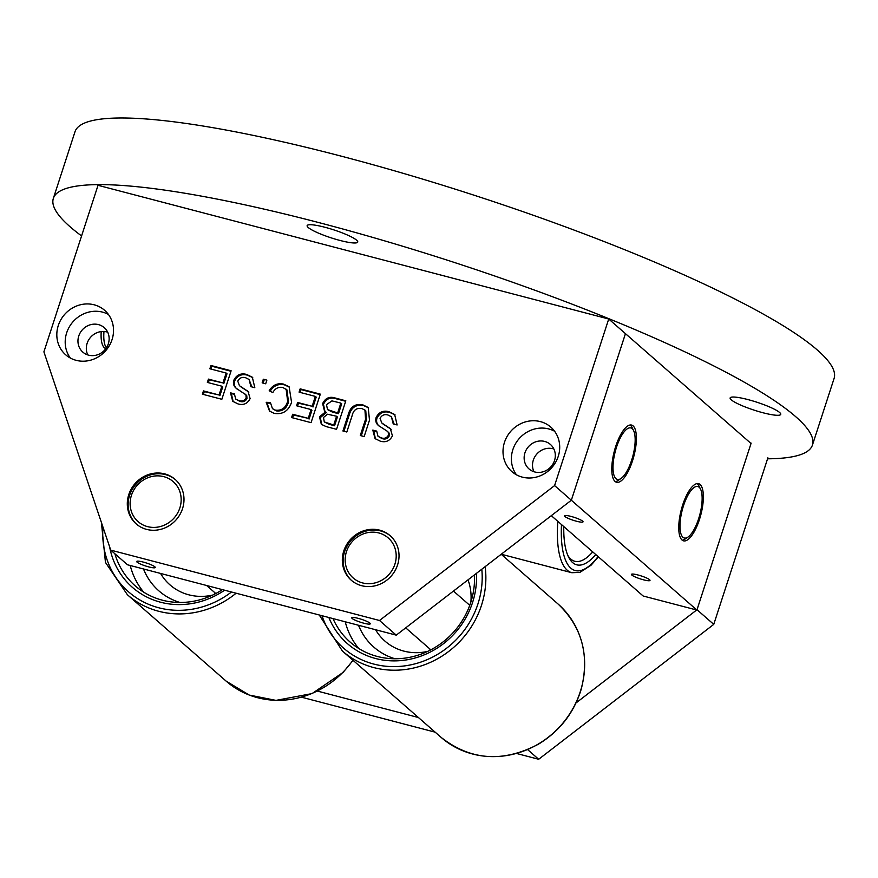 <?xml version="1.0" encoding="UTF-8"?>
<svg xmlns="http://www.w3.org/2000/svg" width="878" height="878" viewBox="0 0 878 878"><rect width="100%" height="100%" fill="white"/><g stroke="black" fill="none" stroke-linecap="round" stroke-linejoin="round"><path stroke-width="1.32" d="M378.659 425.665C376.058 423.591 375.213 420.88 376.113 417.522C378.879 412.122 383.137 410.18 388.888 411.683L394.65 414.471L397.13 424.952L393.234 423.931L391.401 416.754L387.988 415.02C384.476 413.999 381.842 415.107 380.064 418.345L381.765 422.966L390.359 428.64L392.422 435.872C389.799 440.954 385.749 442.721 380.306 441.173L375.071 438.594L372.799 430.088L376.695 431.109L378.012 436.311L381.217 437.848C384.388 438.934 386.803 438.023 388.449 435.115L388.274 432.338L387.396 431.317L378.572 425.6M394.167 424.173L391.401 416.754M382.599 423.701L391.193 429.375M375.488 438.934L373.633 430.813L372.799 430.088M379.494 426.401C376.903 424.326 376.047 421.605 376.947 418.246C379.713 412.858 383.971 410.915 389.722 412.419L395.045 414.844M378.012 436.311L382.051 438.572C385.222 439.659 387.637 438.759 389.283 435.85L389.119 433.073L387.396 431.317M373.633 430.813L376.596 431.592M382.051 438.572L381.217 437.848M389.283 435.85L388.449 435.115M389.119 433.073L388.274 432.338M376.947 418.246L376.113 417.522M389.722 412.419L388.888 411.683M323.488 417.5L324.289 421.945L333.728 425.018L336.581 416.238L327.461 414.218L323.488 417.5M324.289 421.945L329.305 424.37L334.562 425.742L333.728 425.018M334.562 425.742L337.415 416.973L336.581 416.238M326.506 404.67L327.516 409.587L337.646 412.945L340.851 403.079L331.917 400.884L326.506 404.67M327.516 409.587L332.4 412.089L338.48 413.681L337.646 412.945M338.48 413.681L341.696 403.803L340.851 403.079M324.904 411.288L323.466 404.33C326.177 398.711 330.457 396.878 336.296 398.821L345.669 401.279M321.776 424.689L320.316 417.566L326.462 412.517L324.465 410.937L322.632 403.595C325.343 397.975 329.612 396.143 335.451 398.085L345.822 400.807L336.548 429.32L326.21 426.62L321.337 424.337L319.482 416.83L325.617 411.782M320.316 417.566L319.482 416.83M323.466 404.33L322.632 403.595M336.296 398.821L335.451 398.085M272.454 408.643L276.241 410.871C282.486 411.595 286.568 408.643 288.489 402.025L286.974 389.931L282.87 387.494C278.469 386.682 275.11 388.383 272.806 392.609L269.217 390.655C272.707 385.014 277.492 382.83 283.572 384.114L289.125 386.814L291.551 402.3C288.522 411.014 282.727 414.712 274.145 413.384L269.535 411.069L266.199 402.311L270.38 402.464L272.454 408.643L275.407 410.147C281.651 410.86 285.734 407.908 287.655 401.301L286.14 389.206M269.952 411.409L267.033 403.035L270.369 403.167M270.051 391.39C273.541 385.749 278.326 383.565 284.417 384.838L289.531 387.198M284.417 384.838L283.572 384.114M267.033 403.035L266.199 402.311M276.241 410.871L275.407 410.147M288.489 402.025L287.655 401.301M237.181 389.141C234.591 387.066 233.735 384.355 234.635 380.997C237.4 375.597 241.659 373.655 247.409 375.158L252.732 377.595M236.347 388.405C233.746 386.331 232.9 383.62 233.8 380.262C236.566 374.873 240.824 372.92 246.575 374.423L252.326 377.211L254.818 387.692L250.921 386.671L249.089 379.494L245.675 377.759C242.163 376.739 239.529 377.847 237.751 381.085L239.453 385.705L248.035 391.379L250.109 398.612C247.475 403.704 243.436 405.471 237.993 403.913L232.758 401.334L230.486 392.828L234.382 393.849L235.699 399.051L239.738 401.323C242.91 402.409 245.324 401.498 246.97 398.59L246.795 395.813L245.917 394.793L236.259 388.339M233.175 401.674L231.32 393.563L234.283 394.332M240.287 386.441L248.88 392.115M251.854 386.913L249.089 379.494M231.32 393.563L230.486 392.828M235.699 399.051L238.904 400.587C242.076 401.674 244.49 400.763 246.136 397.855L245.961 395.078L245.083 394.068M239.738 401.323L238.904 400.587M246.97 398.59L246.136 397.855M246.795 395.813L245.961 395.078M234.635 380.997L233.8 380.262M247.409 375.158L246.575 374.423M108.422 314.445A29.567 27.394 -48.8 0 0 72.929 321.853A29.567 27.394 -48.8 0 0 70.306 358.015M112.055 339.599A29.567 27.394 -48.8 0 0 104.636 310.318A29.567 27.394 -48.8 0 0 64.555 314.533A29.567 27.394 -48.8 0 0 65.707 354.822A29.567 27.394 -48.8 0 0 112.055 339.599M108.334 343.759A16.254 15.069 131.2 0 1 82.839 352.122A16.254 15.069 131.2 0 1 82.203 329.974A16.254 15.069 131.2 0 1 104.252 327.648A16.254 15.069 131.2 0 1 108.334 343.759M107.676 332.18A16.254 15.069 -48.8 0 0 90.577 337.295A16.254 15.069 -48.8 0 0 87.778 354.921M554.589 485.589L608.717 319.01L625.454 333.651L571.337 500.23L554.589 485.589L379.515 620.494L396.252 635.145L127.475 564.774L110.727 550.122L43.9 351.88L98.029 185.313L608.717 319.01M396.252 635.145L571.337 500.23L625.454 333.651L751.03 443.489L696.902 610.067L643.146 595.997L551.307 515.66M182.525 508.68A29.567 27.394 -48.8 0 0 175.117 479.388A29.567 27.394 -48.8 0 0 135.036 483.602A29.567 27.394 -48.8 0 0 136.189 523.892A29.567 27.394 -48.8 0 0 182.525 508.68M148.744 566.903A9.757 1.536 -162 0 0 155.252 567.495A9.757 1.536 -162 0 0 146.45 563.017A9.757 1.536 -162 0 0 136.705 561.47A9.757 1.536 -162 0 0 148.744 566.903M397.558 564.971A29.567 27.394 -48.8 0 0 390.139 535.679A29.567 27.394 -48.8 0 0 350.059 539.904A29.567 27.394 -48.8 0 0 351.211 580.182A29.567 27.394 -48.8 0 0 397.558 564.971M363.766 623.193A9.757 1.536 -162 0 0 370.286 623.797A9.757 1.536 -162 0 0 361.484 619.319A9.757 1.536 -162 0 0 351.727 617.761A9.757 1.536 -162 0 0 363.766 623.193M110.727 550.122L379.515 620.494M553.864 448.987A16.254 15.069 -48.8 0 0 536.765 454.102A16.254 15.069 -48.8 0 0 533.967 471.738M554.512 460.566A16.254 15.069 131.2 0 1 529.028 468.94A16.254 15.069 131.2 0 1 528.391 446.781A16.254 15.069 131.2 0 1 550.429 444.466A16.254 15.069 131.2 0 1 554.512 460.566M554.6 431.252A29.567 27.394 -48.8 0 0 519.117 438.671A29.567 27.394 -48.8 0 0 516.483 474.822M558.232 456.417A29.567 27.394 -48.8 0 0 550.824 427.125A29.567 27.394 -48.8 0 0 510.744 431.339A29.567 27.394 -48.8 0 0 511.896 471.629A29.567 27.394 -48.8 0 0 558.232 456.417M231.123 370.779L221.849 399.292L202.379 394.2L203.455 390.908L219.028 394.99L221.882 386.21L207.362 382.413L208.437 379.12L222.946 382.918L226.151 373.04L209.875 368.782L210.939 365.489L231.123 370.779M203.367 394.452L204.289 391.643L203.455 390.908M204.289 391.643L219.028 394.99M219.862 395.715L222.716 386.946L221.882 386.21M222.716 386.946L221.728 386.682M208.349 382.665L209.271 379.856L208.437 379.12M209.271 379.856L222.946 382.918M210.863 369.045L211.774 366.225L230.969 371.251M223.78 383.653L226.996 373.776L225.997 373.523M226.996 373.776L226.151 373.04M211.774 366.225L210.939 365.489M262.149 382.863L263.334 379.208L266.879 380.13L265.683 383.796L262.149 382.863M263.137 383.126L264.168 379.944L263.334 379.208M320.327 394.134L311.064 422.647L291.595 417.555L292.659 414.262L308.244 418.345L311.086 409.565L296.577 405.768L297.642 402.475L312.162 406.273L315.367 396.406L299.08 392.137L300.155 388.844L320.327 394.134M292.583 417.818L293.493 414.998L292.659 414.262M293.493 414.998L308.244 418.345M309.078 419.069L311.931 410.3L311.086 409.565M297.565 406.02L298.487 403.211L297.642 402.475M298.487 403.211L312.162 406.273M312.996 407.008L316.201 397.13L315.367 396.406M300.078 392.4L300.989 389.58L320.174 394.606M300.989 389.58L300.155 388.844M342.925 430.988L348.259 414.581C350.443 406.635 355.316 403.397 362.866 404.868L368.2 407.469L369.495 420.145L364.161 436.553L360.276 435.532L365.544 419.311L364.952 410.092L361.977 408.61C356.698 407.601 353.395 409.993 352.089 415.788L346.821 432.009L342.925 430.988M343.913 431.252L349.093 415.316L348.259 414.581M349.093 415.316C351.277 407.37 356.15 404.132 363.701 405.603L362.866 404.868M363.701 405.603L368.584 407.831M361.264 435.795L366.378 420.046L365.544 419.311M366.378 420.046L365.786 410.816L364.952 410.092M527.656 749.625L538.686 759.272L713.759 624.368L697.011 609.716L751.14 443.138M576.012 702.96L696.649 610.001M767.888 457.789L713.759 624.368M538.686 759.272L516.626 753.5M435.181 732.175L301.593 697.209M418.433 717.535L317.485 691.107M699.426 519.578A29.567 10.097 104.7 0 0 698.548 483.657A29.567 10.097 104.7 0 0 681.295 509.701A29.567 10.097 104.7 0 0 683.567 540.848A29.567 10.097 104.7 0 0 699.426 519.578M632.456 460.994A29.567 10.097 104.7 0 0 631.578 425.073A29.567 10.097 104.7 0 0 614.326 451.116A29.567 10.097 104.7 0 0 616.597 482.274A29.567 10.097 104.7 0 0 632.456 460.994M571.337 500.23L696.902 610.067M631.853 575.079A9.757 1.536 -162 0 0 641.884 579.37A9.757 1.536 -162 0 0 650.005 580.413A9.757 1.536 -162 0 0 641.203 575.935A9.757 1.536 -162 0 0 631.447 574.388A9.757 1.536 -162 0 0 631.853 575.079M564.883 516.494A9.757 1.536 -162 0 0 574.914 520.797A9.757 1.536 -162 0 0 583.036 521.839A9.757 1.536 -162 0 0 574.234 517.361A9.757 1.536 -162 0 0 564.477 515.803A9.757 1.536 -162 0 0 564.883 516.494M105.876 348.566A29.567 10.097 -75.3 0 1 101.222 331.577M779.631 412.495A26.603 4.203 -162 0 0 752.27 400.785A26.603 4.203 -162 0 0 730.134 397.943A26.603 4.203 -162 0 0 754.147 410.158A26.603 4.203 -162 0 0 780.74 414.383A26.603 4.203 -162 0 0 779.631 412.495M356.633 240.188A26.603 4.203 -162 0 0 329.272 228.478A26.603 4.203 -162 0 0 307.135 225.635A26.603 4.203 -162 0 0 331.149 237.85A26.603 4.203 -162 0 0 357.741 242.076A26.603 4.203 -162 0 0 356.633 240.188M767.548 458.81A399.084 62.975 -162 0 0 812.446 445.047L834.1 378.418A399.084 62.975 -162 0 0 817.407 350.092A399.084 62.975 -162 0 0 407.03 174.459A399.084 62.975 -162 0 0 74.992 131.766L53.349 198.395A399.084 62.975 -162 0 0 81.577 235.93M812.446 445.047A399.084 62.975 -162 0 0 795.753 416.721A399.084 62.975 -162 0 0 385.387 241.088A399.084 62.975 -162 0 0 53.349 198.395M476.403 573.378A79.821 73.95 131.2 0 1 416.501 657.589A79.821 73.95 131.2 0 1 328.855 617.497M333.003 618.584A76.858 71.217 -48.8 0 0 350.212 642.147A76.858 71.217 -48.8 0 0 433.831 648.162A76.858 71.217 -48.8 0 0 474.438 574.903M345.23 621.778A76.858 71.217 -48.8 0 0 358.718 648.458M395.001 658.763A65.038 60.253 131.2 0 1 358.531 625.268M470.882 602.012A53.207 49.3 -48.8 0 0 468.007 579.853M375.586 629.724A53.207 49.3 -48.8 0 0 385.036 641.181A53.207 49.3 -48.8 0 0 427.707 651.377M468.951 604.613A53.207 49.3 131.2 0 1 470.136 604.273M429.836 650.335A53.207 49.3 131.2 0 1 430.022 649.116M385.508 577.724A26.603 24.65 -48.8 0 0 381.25 533.736A26.603 24.65 -48.8 0 0 345.284 562.348A26.603 24.65 -48.8 0 0 385.508 577.724M351.639 580.545A29.567 27.394 131.2 0 1 355.041 536.678A29.567 27.394 131.2 0 1 390.556 536.052M595.778 554.567A79.821 27.262 -75.3 0 1 568.571 557.058A79.821 27.262 -75.3 0 1 563.786 526.57M567.77 555.324A76.858 26.252 104.7 0 0 574.827 561.272A76.858 26.252 104.7 0 0 592.211 552.449A76.858 26.252 104.7 0 0 592.716 551.878M692.062 532.737A26.603 9.087 104.7 0 0 700.534 489.112A26.603 9.087 104.7 0 0 682.272 509.953A26.603 9.087 104.7 0 0 687.979 537.073A26.603 9.087 104.7 0 0 692.062 532.737M687.979 537.073L684.939 539.125A29.567 10.097 -75.3 0 1 682.294 540.233M697.132 483.58A29.567 10.097 -75.3 0 1 698.899 485.841L700.534 489.112M103.977 331.489A29.567 10.097 104.7 0 0 105.558 346.393A29.567 10.097 104.7 0 0 106.425 347.765M620.647 478.719A26.603 9.087 104.7 0 0 621.009 478.488A26.603 9.087 104.7 0 0 632.873 455.978A26.603 9.087 104.7 0 0 633.565 430.527A26.603 9.087 104.7 0 0 615.412 450.941A26.603 9.087 104.7 0 0 620.647 478.719M621.009 478.488L617.969 480.54A29.567 10.097 -75.3 0 1 617.574 480.804A29.567 10.097 -75.3 0 1 615.324 481.649M630.163 424.996A29.567 10.097 -75.3 0 1 631.93 427.257L633.565 430.527M214.803 594.044A53.207 49.3 131.2 0 1 215 592.826M160.564 573.433A53.207 49.3 -48.8 0 0 170.003 584.891A53.207 49.3 -48.8 0 0 212.674 595.086M179.968 602.462A65.038 60.253 131.2 0 1 143.498 568.966M130.207 565.487A76.858 71.217 -48.8 0 0 143.696 592.167M114.897 553.777A76.858 71.217 -48.8 0 0 135.179 585.845A76.858 71.217 -48.8 0 0 222.43 589.632M224.603 590.203A79.821 73.95 131.2 0 1 109.662 546.961M181.033 502.315A26.603 24.65 -48.8 0 0 145.199 478.982A26.603 24.65 -48.8 0 0 140.71 523.617A26.603 24.65 -48.8 0 0 181.033 502.315M136.606 524.254A29.567 27.394 131.2 0 1 135.87 484.338A29.567 27.394 131.2 0 1 175.523 479.761M329.305 424.37L328.471 423.635M332.4 412.089L331.566 411.354M441.206 737.454A88.689 82.17 -48.8 0 0 561.448 724.8A88.689 82.17 -48.8 0 0 557.98 603.943C581.905 626.683 589.687 654.988 581.324 688.857C574.135 712.64 559.879 731.056 538.565 744.116C503.248 762.784 470.806 760.557 441.206 737.454L342.42 651.048A88.689 82.17 131.2 0 0 439.538 657.622A88.689 82.17 131.2 0 0 485.139 566.65M321.974 615.697A85.726 79.426 -48.8 0 0 417.105 663.263A85.726 79.426 -48.8 0 0 481.802 569.218M598.368 556.817L591.059 565.212L579.93 572.379L571.83 572.719A88.689 30.291 -75.3 0 1 557.815 521.345M561.492 524.572A85.726 29.281 104.7 0 0 598.072 556.564M236.127 593.221A88.689 82.17 131.2 0 1 127.398 594.746L105.459 562.436L101.409 522.476M102.978 527.118A85.726 79.426 -48.8 0 0 143.86 602.143A85.726 79.426 -48.8 0 0 231.474 592.002M353.066 660.355L343.089 672.416L312.041 693.587L275.977 700.381L249.209 695.047L226.173 681.152A88.689 82.17 -48.8 0 0 352.901 660.212M501.195 554.27L557.98 603.943M319.241 614.973L342.42 651.048M405.713 627.858L430.835 649.819M453.454 591.07L469.752 605.326M571.83 572.719L501.25 554.237M226.173 681.152L127.398 594.746M215.801 593.528L206.615 585.494"/></g></svg>
